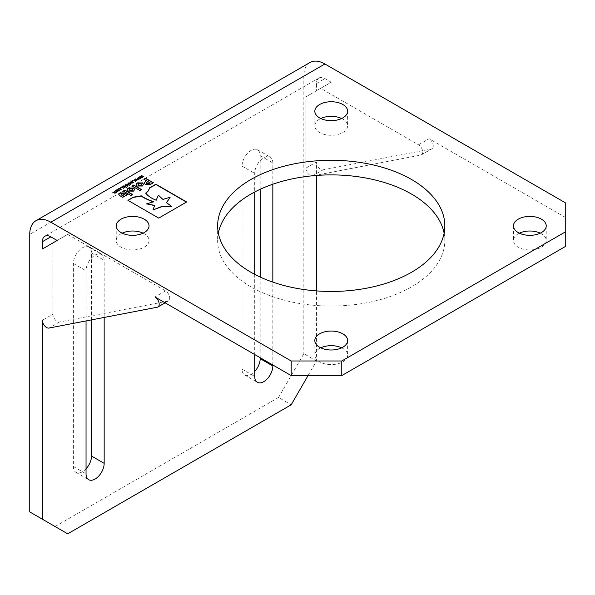 <?xml version="1.0" encoding="UTF-8"?>
<svg xmlns="http://www.w3.org/2000/svg" width="595" height="595" viewBox="0 0 595 595"><rect width="100%" height="100%" fill="white"/><g stroke="black" fill="none" stroke-linecap="round" stroke-linejoin="round"><path stroke-width="0.45" stroke-dasharray="2.98 2.23" d="M52.94 314.145L52.94 242.909L67.696 234.385L165.514 290.858A5.965 3.444 -120 0 1 169.404 296.117A5.965 3.444 -120 0 1 168.489 300.892A5.965 3.444 -120 0 1 167.85 301.13L59.5 321.984A5.965 3.444 60 0 1 57.157 321.449A5.965 3.444 60 0 1 52.94 314.145L42.401 320.236M444.123 233.173A113.6 65.584 180 0 1 444.829 240.477A113.6 65.584 180 0 1 374.701 301.07A113.6 65.584 180 0 1 250.904 286.85A113.6 65.584 180 0 1 217.636 240.477A113.6 65.584 180 0 1 218.343 233.173M341.664 118.509A16.4 9.468 180 0 1 342.824 119.119A16.4 9.468 180 0 1 347.629 125.813A16.4 9.468 180 0 1 337.506 134.559A16.4 9.468 180 0 1 319.634 132.506A16.4 9.468 180 0 1 314.837 125.813A16.4 9.468 180 0 1 320.794 118.509M143.068 233.173A16.4 9.468 180 0 1 144.228 233.783A16.4 9.468 180 0 1 149.033 240.477A16.4 9.468 180 0 1 138.91 249.223A16.4 9.468 180 0 1 121.038 247.17A16.4 9.468 180 0 1 116.233 240.477A16.4 9.468 180 0 1 122.198 233.173M341.664 347.83A16.4 9.468 180 0 1 342.824 348.439A16.4 9.468 180 0 1 347.629 355.133A16.4 9.468 180 0 1 337.506 363.88A16.4 9.468 180 0 1 319.634 361.827A16.4 9.468 180 0 1 314.837 355.133A16.4 9.468 180 0 1 320.794 347.83M540.267 233.173A16.4 9.468 180 0 1 541.428 233.783A16.4 9.468 180 0 1 546.232 240.477A16.4 9.468 180 0 1 536.11 249.223A16.4 9.468 180 0 1 518.238 247.17A16.4 9.468 180 0 1 513.433 240.477A16.4 9.468 180 0 1 519.398 233.173M104.17 317.44L104.17 260.312A12.822 7.4 120 0 0 101.514 254.444A12.822 7.4 120 0 0 95.103 255.084A12.822 7.4 120 0 0 86.044 270.784L86.044 320.936M91.526 319.879L91.526 253.016A12.822 7.4 120 0 0 88.863 247.141A12.822 7.4 120 0 0 82.46 247.78A12.822 7.4 120 0 0 73.393 263.481L73.393 466.51A12.822 7.4 120 0 0 76.048 472.378A12.822 7.4 120 0 0 86.044 468.823M272.83 184.219L272.83 162.941A12.822 7.4 120 0 0 270.175 157.073A12.822 7.4 120 0 0 263.771 157.705A12.822 7.4 120 0 0 254.705 173.405L254.705 192.007M260.186 189.299L260.186 155.637A12.822 7.4 120 0 0 257.531 149.769A12.822 7.4 120 0 0 251.12 150.401A12.822 7.4 120 0 0 242.053 166.102L242.053 369.138A12.822 7.4 120 0 0 244.709 375.006A12.822 7.4 120 0 0 254.705 371.451M254.705 274.332L254.705 354.523M272.83 364.995L272.83 282.119M313.81 175.666L420.844 155.064A5.965 3.444 -120 0 0 421.483 154.826A5.965 3.444 -120 0 0 422.398 150.052A5.965 3.444 -120 0 0 418.501 144.793L320.69 88.328L305.934 96.844L305.934 168.088L316.473 161.996L316.473 175.443M305.934 96.844L316.473 90.76L316.473 83.456A11.93 6.887 60 0 1 318.942 77.997A11.93 6.887 60 0 1 324.907 78.585L331.229 82.236L316.473 90.76M52.94 242.909L42.401 248.993M308.046 375.586L316.473 360.979L316.473 290.896M320.69 88.328L331.229 82.236M418.501 144.793L429.047 138.709L565.25 217.346L565.25 246.561M165.514 290.858L154.968 296.95M67.696 234.385L57.157 240.477M565.25 202.739L565.25 217.346M29.75 511.916L67.696 533.827M55.052 526.523L278.527 397.497L291.178 404.801M278.527 397.497L303.822 353.675L316.473 360.979M310.002 62.505A29.817 17.21 60 0 0 303.822 76.153L303.822 353.675M316.473 161.996A5.965 3.444 -120 0 0 318.704 167.574A5.965 3.444 -120 0 0 323.033 169.835L431.382 148.981A5.965 3.444 -120 0 0 432.022 148.743A5.965 3.444 -120 0 0 432.937 143.968A5.965 3.444 -120 0 0 429.047 138.709M260.186 357.692L260.186 277.039M305.934 168.088A5.965 3.444 -120 0 0 311.423 175.897M141.238 178.21L139.788 176.544M142.101 177.198L141.089 175.8M143.514 176.901L141.647 176.232M142.406 177.541L140.39 176.953M138.323 179.891L136.88 178.232M139.185 178.879L138.174 177.481M140.599 178.582L138.732 177.912M139.49 179.221L137.475 178.634M135.407 181.579L133.964 179.913M136.27 180.56L135.258 179.162M137.683 180.263L135.816 179.593M136.575 180.902L134.567 180.315M132.96 181.311L132.462 180.776M133.444 182.464L132.759 182.94M132.759 183.178L131.019 182.777M131.019 183.022L130.506 182.182M130.826 181.929L131.473 181.691L130.64 180.992M132.871 182.516L131.748 181.869L131.175 182.07L131.354 182.829M130.588 183.23L130.744 184.108M131.116 183.617L130.744 184.346L128.803 184.019M128.803 184.264L128.654 183.141M130.439 184.175L130.26 183.424L128.951 183.32L129.137 184.071M129.68 185.766L126.966 183.952M127.412 185.067L127.561 185.938M127.94 185.454L127.561 186.183L125.627 185.856M125.627 186.094L125.478 184.978M127.263 186.012L127.085 185.253L125.776 185.149L125.954 185.908M126.504 187.596L123.79 185.789M123.492 188.459L121.536 187.09M124.779 187.715L123.135 186.607M123.135 186.845L122.652 186.711M122.652 186.956L122.339 187.41M120.837 188.303L120.346 187.775M118.658 189.567L118.293 189.113M118.293 189.359L118.74 188.905M120.703 188.957L120.792 189.85M121.202 189.314L120.792 190.095L120.012 190.11M120.012 190.355L119.647 189.894M119.662 190.132L120.51 189.909L120.376 188.905M120.376 189.143L119.052 188.823M118.836 190.013L118.985 190.891M119.364 190.4L118.985 191.136L117.044 190.802M117.044 191.047L116.895 189.931M118.688 190.965L118.502 190.207L117.193 190.102L117.379 190.861M117.282 191.798L115.341 193.241L113.972 192.929M113.972 193.174L112.693 192.192M115.222 192.445L113.95 191.464M116.694 191.835L115.207 190.742M121.395 194.937L121.321 194.03L122.912 194.096L125.82 195.777L127.233 194.721M118.777 194.468L119.915 195.941L122.719 197.562L124.124 196.506M136.099 184.658L137.177 186.257L142.413 186.198L143.573 184.495M141.536 184.629L140.993 184.034L138.613 184.004L138.144 184.524M132.254 186.094L139.922 190.764L141.342 189.701M127.271 189.76L128.341 191.359L133.577 191.3L134.745 189.597M132.7 189.731L132.164 189.136L129.784 189.098L129.308 189.627M123.47 191.166L131.138 195.837L132.559 194.773M144.154 183.082L145.277 184.666L150.773 184.502L153.153 182.881M144.042 179.296L146.429 180.917M150.208 183.096L147.902 181.765L146.452 182.91M146.571 204.107L153.733 201.735M152.989 210.147L154.715 205.357M166.496 202.865L171.821 206.829M145.916 193.226L145.79 193.316C147.872 196.186 151.346 198.566 156.195 200.448L158.411 195.42L162.859 199.377M162.859 199.623L170.111 197.518M128.148 200.448L158.724 218.35L186.443 202.107M73.393 263.481L86.044 270.784M242.053 166.102L254.705 173.405M316.473 83.456L324.907 78.585M260.186 155.637L272.83 162.941M242.053 369.138L254.705 376.442M73.393 466.51L86.044 473.813M91.526 253.016L104.17 260.312M303.822 76.153L29.75 234.385M167.85 301.13L157.311 307.213M59.5 321.984L48.954 328.068M312.487 175.919L323.033 169.835M420.844 155.064L431.382 148.981M217.636 225.869L217.636 240.477M314.837 111.206L314.837 125.813M116.233 225.869L116.233 240.477M314.837 340.526L314.837 355.133M513.433 225.869L513.433 240.477M257.531 149.769L270.175 157.073M244.709 375.006L257.36 382.31M76.048 472.378L88.7 479.682M88.863 247.141L101.514 254.444M546.232 225.869L546.232 240.477M347.629 340.526L347.629 355.133M149.033 225.869L149.033 240.477M347.629 111.206L347.629 125.813M444.829 225.869L444.829 240.477M318.942 77.997L44.87 236.23M168.489 300.892L165.15 302.825M421.483 154.826L432.022 148.743"/><path stroke-width="0.89" d="M165.15 302.825L157.95 306.975A5.965 3.444 -120 0 1 157.311 307.213L48.954 328.068A5.965 3.444 60 0 1 46.618 327.54A5.965 3.444 60 0 1 42.401 320.236L42.401 519.219L67.696 533.827L291.178 404.801L308.046 375.586M218.343 233.173A113.6 65.584 180 0 1 293.685 178.574A113.6 65.584 180 0 1 411.554 194.096A113.6 65.584 180 0 1 444.123 233.173M250.904 272.242A113.6 65.584 180 0 1 217.636 225.869A113.6 65.584 180 0 1 287.764 165.276A113.6 65.584 180 0 1 411.554 179.497A113.6 65.584 180 0 1 444.829 225.869A113.6 65.584 180 0 1 374.701 286.463A113.6 65.584 180 0 1 250.904 272.242M320.794 118.509A16.4 9.468 180 0 1 341.664 118.509M319.634 117.899A16.4 9.468 180 0 1 314.837 111.206A16.4 9.468 180 0 1 324.959 102.459A16.4 9.468 180 0 1 342.824 104.512A16.4 9.468 180 0 1 347.629 111.206A16.4 9.468 180 0 1 337.506 119.952A16.4 9.468 180 0 1 319.634 117.899M122.198 233.173A16.4 9.468 180 0 1 143.068 233.173M121.038 232.563A16.4 9.468 180 0 1 116.233 225.869A16.4 9.468 180 0 1 126.356 217.123A16.4 9.468 180 0 1 144.228 219.176A16.4 9.468 180 0 1 149.033 225.869A16.4 9.468 180 0 1 138.91 234.616A16.4 9.468 180 0 1 121.038 232.563M320.794 347.83A16.4 9.468 180 0 1 341.664 347.83M319.634 347.22A16.4 9.468 180 0 1 314.837 340.526A16.4 9.468 180 0 1 324.959 331.779A16.4 9.468 180 0 1 342.824 333.832A16.4 9.468 180 0 1 347.629 340.526A16.4 9.468 180 0 1 337.506 349.272A16.4 9.468 180 0 1 319.634 347.22M519.398 233.173A16.4 9.468 180 0 1 540.267 233.173M518.238 232.563A16.4 9.468 180 0 1 513.433 225.869A16.4 9.468 180 0 1 523.555 217.123A16.4 9.468 180 0 1 541.428 219.176A16.4 9.468 180 0 1 546.232 225.869A16.4 9.468 180 0 1 536.11 234.616A16.4 9.468 180 0 1 518.238 232.563M133.421 197.161L127.932 200.329L158.724 218.105L186.659 201.98L155.868 184.205L149.628 187.804L148.326 190.683L145.79 193.07C147.872 195.948 151.346 198.328 156.195 200.203L158.411 195.182L162.859 199.377L170.111 197.28L166.496 202.627L171.821 206.584L161.461 206.606L152.989 209.901L154.715 205.357L146.571 203.862L153.733 201.735C148.2 199.831 144.057 197.86 141.305 195.837L133.421 197.161L128.148 200.448M150.773 184.257L153.361 182.762L145.485 178.217L143.826 179.169L146.429 180.672L144.146 182.963L145.277 184.42L150.773 184.257M124.89 190.102L123.262 191.047L131.138 195.599L132.767 194.654L124.89 190.102L123.47 191.166M128.431 188.057L127.263 189.634L128.319 191.107L133.577 191.054L134.745 189.478L133.667 187.998L128.431 188.057L127.271 189.76M133.682 185.03L132.045 185.975L139.922 190.526L141.558 189.582L133.682 185.03L132.254 186.094M137.267 182.963L136.099 184.539L137.177 186.019L142.413 185.952L143.581 184.376L142.502 182.896L137.267 182.963L136.099 184.658M119.93 192.966L118.769 194.342L119.915 195.696L122.719 197.317L124.34 196.387L121.395 194.691L121.321 193.784L122.912 193.851L125.82 195.532L127.442 194.595L124.593 192.951L119.93 192.966L118.777 194.468M124.124 196.506L121.395 194.937L121.321 193.784M118.985 190.891L117.044 190.802L116.895 189.686L118.836 189.775L118.985 190.891L119.364 190.4M116.523 190.177L116.895 189.686L118.836 189.775M120.837 188.065L120.346 187.775L121.268 187.812L120.837 188.065M126.504 187.358L123.79 185.789L126.504 187.358M129.68 185.521L126.966 183.952L129.68 185.521M132.759 182.94L131.019 182.777L130.506 182.182L131.473 181.468L130.64 180.992L133.652 182.345L132.759 182.94M130.506 182.182L131.473 181.468M135.749 181.133L135.407 181.334L134.262 179.735L136.27 180.322L135.563 178.991L138.025 179.824L135.816 179.348L136.843 180.508L134.567 180.077L135.749 181.133M141.58 177.771L139.788 176.544L142.101 176.953L141.387 175.622L143.856 176.455L141.647 175.986L142.406 177.295L140.39 176.708L141.58 177.771M35.923 220.738L310.002 62.505A29.817 17.21 60 0 1 324.907 63.977L565.25 202.739L565.25 231.953L341.775 360.979L291.178 360.979L50.835 222.218A29.817 17.21 -120 0 0 35.923 220.738A29.817 17.21 -120 0 0 29.75 234.385L29.75 511.916L42.401 519.219M138.665 179.452L138.323 179.653L137.177 178.054L139.185 178.634L138.479 177.31L140.941 178.143L138.732 177.667L139.49 178.976L137.475 178.388L138.665 179.452M132.96 181.066L132.462 180.776L133.392 180.813L132.96 181.066M130.744 184.108L128.803 184.019L128.654 182.903L130.588 182.985L130.744 184.108L131.116 183.617M128.282 183.386L128.654 182.903L130.588 182.985M127.561 185.938L125.627 185.856L125.478 184.733L127.412 184.822L127.561 185.938L127.94 185.454M125.099 185.224L125.478 184.733L127.412 184.822M123.492 188.213L121.536 187.09L122.451 186.48L123.834 186.54L125.114 187.276L122.652 186.711L122.339 187.172L123.492 188.213M118.658 189.322L118.293 189.113L118.74 188.66L119.669 188.414L120.703 188.712L120.792 189.85L119.647 189.894L120.51 189.664L120.376 188.905L119.052 188.823L118.658 189.322M121.202 189.314L120.792 189.85M119.662 190.132L120.51 189.909L120.376 188.905M113.972 192.929L112.693 192.192L115.14 192.773L115.437 192.311L114.285 191.278L115.913 192.148L116.694 191.597L115.542 190.549L117.498 191.679L115.341 192.996L113.972 192.929M86.044 320.936L86.044 473.813A12.822 7.4 120 0 0 88.7 479.682A12.822 7.4 120 0 0 98.577 476.253A12.822 7.4 120 0 0 104.17 463.349L104.17 317.44M254.705 354.523L254.705 376.442A12.822 7.4 120 0 0 257.36 382.31A12.822 7.4 120 0 0 267.237 378.874A12.822 7.4 120 0 0 272.83 365.97L272.83 364.995M254.705 192.007L254.705 274.332M272.83 282.119L272.83 184.219M42.401 241.689L42.401 248.993L57.157 240.477L50.835 236.825A11.93 6.887 -120 0 0 44.87 236.23A11.93 6.887 -120 0 0 42.401 241.689L50.835 236.825M316.473 175.443L316.473 290.896M341.775 360.979L341.775 375.586L565.25 246.561L565.25 231.953M341.775 375.586L291.178 375.586L154.968 296.95A5.965 3.444 -120 0 1 158.865 302.2A5.965 3.444 -120 0 1 157.95 306.975M291.178 360.979L291.178 375.586M254.705 371.451A12.822 7.4 120 0 0 260.186 358.666L260.186 357.692M260.186 277.039L260.186 189.299M86.044 468.823A12.822 7.4 120 0 0 91.526 456.045L91.526 319.879M311.423 175.897A5.965 3.444 -120 0 0 312.487 175.919L313.81 175.666M140.093 176.618L142.101 176.953M141.387 175.867L143.588 176.611M142.532 177.221L141.647 175.986M141.417 177.868L140.39 176.708M137.177 178.299L139.185 178.634M138.479 177.548L140.673 178.292M139.617 178.902L138.732 177.667M138.501 179.549L137.475 178.388M134.262 179.98L136.27 180.322M135.563 179.236L137.757 179.973M136.701 180.59L135.816 179.348M135.586 181.23L134.567 180.077M132.678 180.902L132.893 180.53M130.506 182.427L130.826 181.929M130.974 181.044L133.444 182.464M131.175 181.825L131.354 182.829L131.175 182.07L131.354 182.829L132.544 182.963L132.871 182.271L131.175 181.825L131.354 182.583L132.871 182.271M128.297 183.513L128.654 183.141M130.588 183.23L130.744 184.346M128.951 183.074L129.137 184.071L128.951 183.32L129.137 184.071L130.439 184.175L130.26 183.178L128.951 183.074L129.137 183.825L130.439 183.937L130.26 183.178M127.3 184.004L129.799 185.447M125.121 185.35L125.478 184.978M127.412 185.067L127.561 186.183M125.776 184.911L125.954 185.908L125.776 185.149L125.954 185.908L127.263 186.012L127.085 185.015L125.776 184.911L125.954 185.662L127.263 185.766L127.085 185.015M124.117 185.841L126.623 187.284M122.072 187.261L122.451 186.48M122.451 186.726L123.834 186.54M123.834 186.785L124.898 187.403M123.611 188.146L122.339 187.172M118.293 189.359L118.74 188.66M118.74 188.905L119.669 188.414M119.669 188.66L120.703 188.712M120.703 188.957L121.187 189.441M120.51 189.909L120.376 189.143L120.51 189.909M118.836 190.013L118.985 191.136M117.193 189.857L117.379 190.861L117.193 190.102L117.379 190.861L118.688 190.965L118.502 189.961L117.193 189.857L117.379 190.616L118.688 190.72L118.502 189.961M113.028 192.245L114.649 192.869M114.649 193.115L115.14 192.773M115.14 193.011L115.437 192.311M114.285 191.516L115.913 192.148M115.913 192.393L116.397 192.044M116.397 192.289L116.694 191.597M115.542 190.794L117.282 191.798M127.233 194.721L124.593 193.196L119.93 193.211M121.395 194.937L121.321 194.03L121.395 194.937M143.573 184.495L142.502 183.141L137.267 183.201M138.144 184.524L138.687 185.365L141.06 185.395L141.536 184.629M138.613 183.758L138.129 184.398L138.672 185.112L141.06 185.149L141.55 184.51L140.993 183.796L138.613 183.758M141.342 189.701L133.682 185.276M134.745 189.597L133.667 188.243L128.431 188.303M129.308 189.627L129.851 190.459L132.231 190.497L132.7 189.731M129.784 188.853L129.293 189.5L129.851 190.221L132.231 190.251L132.715 189.604L132.164 188.89L129.784 188.853M132.559 194.773L124.89 190.348M146.429 180.672L144.154 183.082M153.153 182.881L145.485 178.455L144.042 179.296M146.452 182.91L146.928 183.669L150.208 183.096L147.902 181.527L146.437 182.791L146.928 183.431L150.208 182.851M153.733 201.98C148.2 200.069 144.057 198.105 141.305 196.075L141.305 195.837M141.305 196.075L133.421 197.406M154.715 205.602L146.571 203.862M171.821 206.584L161.461 206.844L152.989 209.901M166.496 202.865L170.111 197.28M186.443 202.107L155.868 184.45L149.628 188.05L148.326 190.921L145.79 193.316M50.835 222.218L324.907 63.977M260.186 358.666L272.83 365.97M91.526 456.045L104.17 463.349"/></g></svg>
